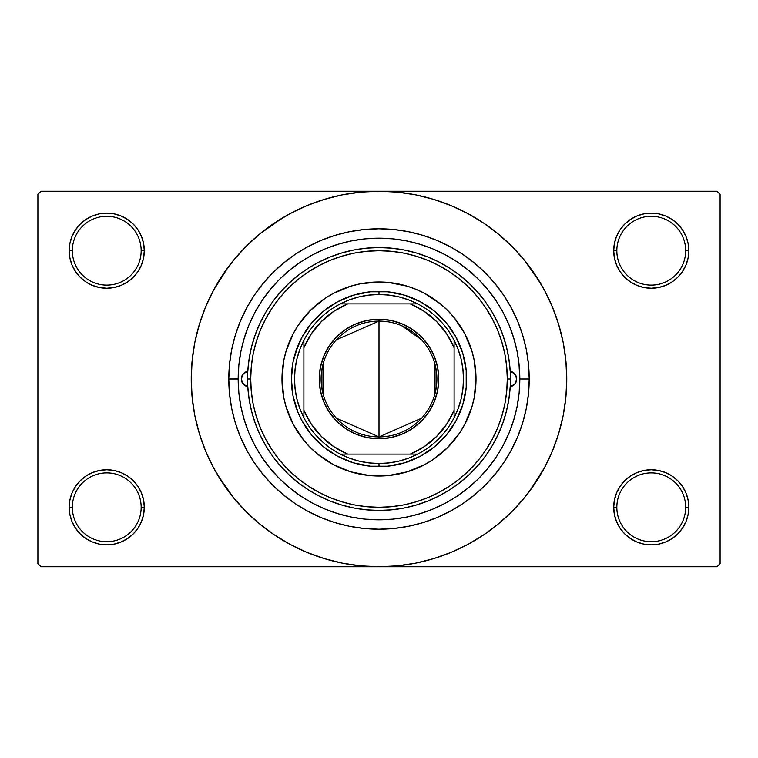<?xml version="1.0" encoding="UTF-8"?>
<svg xmlns="http://www.w3.org/2000/svg" width="758" height="758" viewBox="0 0 758 758"><rect width="100%" height="100%" fill="white"/><g stroke="black" fill="none" stroke-linecap="round" stroke-linejoin="round"><path stroke-width="1.14" d="M685.677 507.301A34.423 34.423 0 0 0 651.255 472.878A34.423 34.423 0 0 0 616.832 507.301L613.705 507.301A37.549 37.549 0 0 1 651.255 469.752A37.549 37.549 0 0 1 688.804 507.301L685.677 507.301A34.423 34.423 0 0 1 651.255 541.724A34.423 34.423 0 0 1 616.832 507.301A34.423 34.423 0 0 1 651.255 472.878A34.423 34.423 0 0 1 685.677 507.301L688.804 507.301L688.084 499.977L685.952 492.937L682.475 486.437L677.804 480.752L672.119 476.081L665.628 472.613L658.579 470.472L651.255 469.752L643.93 470.472L636.881 472.613L630.391 476.081L624.696 480.752L620.035 486.437L616.557 492.937L614.425 499.977L613.705 507.301L614.425 514.625L616.557 521.675L620.035 528.165L624.696 533.859L630.391 538.531L636.881 541.998L643.93 544.13L651.255 544.86L658.579 544.13L665.628 541.998L672.119 538.531L677.804 533.859L682.475 528.165L685.952 521.675L688.084 514.625L688.804 507.301A37.549 37.549 0 0 1 651.255 544.86A37.549 37.549 0 0 1 613.705 507.301L616.832 507.301A34.423 34.423 0 0 0 651.255 541.724A34.423 34.423 0 0 0 685.677 507.301M141.168 507.301A34.423 34.423 0 0 0 106.745 472.878A34.423 34.423 0 0 0 72.323 507.301L69.196 507.301A37.549 37.549 0 0 1 106.745 469.752A37.549 37.549 0 0 1 144.295 507.301L141.168 507.301A34.423 34.423 0 0 1 106.745 541.724A34.423 34.423 0 0 1 72.323 507.301A34.423 34.423 0 0 1 106.745 472.878A34.423 34.423 0 0 1 141.168 507.301L144.295 507.301L143.575 499.977L141.443 492.937L137.965 486.437L133.304 480.752L127.609 476.081L121.119 472.613L114.07 470.472L106.745 469.752L99.421 470.472L92.372 472.613L85.881 476.081L80.196 480.752L75.525 486.437L72.048 492.937L69.916 499.977L69.196 507.301L69.916 514.625L72.048 521.675L75.525 528.165L80.196 533.859L85.881 538.531L92.372 541.998L99.421 544.13L106.745 544.86L114.07 544.13L121.119 541.998L127.609 538.531L133.304 533.859L137.965 528.165L141.443 521.675L143.575 514.625L144.295 507.301A37.549 37.549 0 0 1 106.745 544.86A37.549 37.549 0 0 1 69.196 507.301L72.323 507.301A34.423 34.423 0 0 0 106.745 541.724A34.423 34.423 0 0 0 141.168 507.301M141.168 250.699A34.423 34.423 0 0 0 106.745 216.276A34.423 34.423 0 0 0 72.323 250.699L69.196 250.699A37.549 37.549 0 0 1 106.745 213.14A37.549 37.549 0 0 1 144.295 250.699L141.168 250.699A34.423 34.423 0 0 1 106.745 285.122A34.423 34.423 0 0 1 72.323 250.699A34.423 34.423 0 0 1 106.745 216.276A34.423 34.423 0 0 1 141.168 250.699L144.295 250.699L143.575 243.375L141.443 236.325L137.965 229.835L133.304 224.141L127.609 219.469L121.119 216.002L114.07 213.87L106.745 213.14L99.421 213.87L92.372 216.002L85.881 219.469L80.196 224.141L75.525 229.835L72.048 236.325L69.916 243.375L69.196 250.699L69.916 258.023L72.048 265.063L75.525 271.563L80.196 277.248L85.881 281.919L92.372 285.387L99.421 287.528L106.745 288.248L114.07 287.528L121.119 285.387L127.609 281.919L133.304 277.248L137.965 271.563L141.443 265.063L143.575 258.023L144.295 250.699A37.549 37.549 0 0 1 106.745 288.248A37.549 37.549 0 0 1 69.196 250.699L72.323 250.699A34.423 34.423 0 0 0 106.745 285.122A34.423 34.423 0 0 0 141.168 250.699M685.677 250.699A34.423 34.423 0 0 0 651.255 216.276A34.423 34.423 0 0 0 616.832 250.699L613.705 250.699A37.549 37.549 0 0 1 651.255 213.14A37.549 37.549 0 0 1 688.804 250.699L685.677 250.699A34.423 34.423 0 0 1 651.255 285.122A34.423 34.423 0 0 1 616.832 250.699A34.423 34.423 0 0 1 651.255 216.276A34.423 34.423 0 0 1 685.677 250.699L688.804 250.699L688.084 243.375L685.952 236.325L682.475 229.835L677.804 224.141L672.119 219.469L665.628 216.002L658.579 213.87L651.255 213.14L643.93 213.87L636.881 216.002L630.391 219.469L624.696 224.141L620.035 229.835L616.557 236.325L614.425 243.375L613.705 250.699L614.425 258.023L616.557 265.063L620.035 271.563L624.696 277.248L630.391 281.919L636.881 285.387L643.93 287.528L651.255 288.248L658.579 287.528L665.628 285.387L672.119 281.919L677.804 277.248L682.475 271.563L685.952 265.063L688.084 258.023L688.804 250.699A37.549 37.549 0 0 1 651.255 288.248A37.549 37.549 0 0 1 613.705 250.699L616.832 250.699A34.423 34.423 0 0 0 651.255 285.122A34.423 34.423 0 0 0 685.677 250.699M511.119 330.261L514.445 340.465M529.207 379L519.817 379L529.207 379L528.487 393.724L526.327 408.306L522.745 422.604L517.771 436.485L511.47 449.807L503.89 462.456L495.116 474.29L485.215 485.215L474.29 495.116L462.456 503.89L449.807 511.47L436.485 517.771L422.604 522.745L408.306 526.327L393.724 528.487L379 529.207L364.276 528.487L349.694 526.327L335.396 522.745L321.515 517.771L308.193 511.47L295.544 503.89L283.71 495.116L272.785 485.215L262.884 474.29L254.11 462.456L246.53 449.807L240.229 436.485L235.255 422.604L231.673 408.306L229.513 393.724L228.793 379A150.207 150.207 0 0 1 379 228.793A150.207 150.207 0 0 1 529.207 379A150.207 150.207 0 0 1 379 529.207A150.207 150.207 0 0 1 228.793 379L229.513 364.276L231.673 349.694L235.255 335.396L240.229 321.515L246.53 308.193L254.11 295.544L262.884 283.71L272.785 272.785L283.71 262.884L295.544 254.11L308.193 246.53L321.515 240.229L335.396 235.255L349.694 231.673L364.276 229.513L379 228.793L393.724 229.513L408.306 231.673L422.604 235.255L436.485 240.229L449.807 246.53L462.456 254.11L474.29 262.884L485.215 272.785L495.116 283.71L503.89 295.544L511.47 308.193L517.771 321.515L522.745 335.396L526.327 349.694L528.487 364.276L529.207 379M238.183 378.953L228.793 379L238.183 379A140.817 140.817 0 0 1 379 238.183A140.817 140.817 0 0 1 519.817 379A140.817 140.817 0 0 1 379 519.817A140.817 140.817 0 0 1 238.183 379L238.855 392.805L240.883 406.478L244.247 419.875L248.899 432.894L254.811 445.382L261.908 457.235L270.142 468.34L279.427 478.573L289.66 487.858L300.765 496.092L312.618 503.189L325.106 509.101L338.125 513.753L351.522 517.117L365.195 519.145L379 519.817L392.805 519.145L406.478 517.117L419.875 513.753L432.894 509.101L445.382 503.189L457.235 496.092L468.34 487.858L478.573 478.573L487.858 468.34L496.092 457.235L503.189 445.382L509.101 432.894L513.753 419.875L517.117 406.478L519.145 392.805L519.817 379L518.946 363.357M529.814 490.852L544.595 467.506L552.468 450.849L558.674 433.5L563.156 415.63L565.856 397.4L566.766 379A187.766 187.766 0 0 1 379 566.766A187.766 187.766 0 0 1 191.234 379A187.766 187.766 0 0 1 379 191.234A187.766 187.766 0 0 1 566.766 379L565.856 360.6L563.156 342.37L558.674 324.5L552.468 307.151L544.595 290.494L535.12 274.69L524.138 259.89L511.764 246.236L498.11 233.862L483.31 222.88L472.878 216.39M217.953 475.531L233.862 498.11L246.236 511.764L259.89 524.138L274.69 535.12L290.494 544.595L307.151 552.468L324.5 558.674L342.37 563.156L360.6 565.856L379 566.766L716.973 566.766L720.1 563.63L720.1 194.37L720.1 563.63L716.973 566.766L41.027 566.766L37.9 563.63L37.9 194.37L41.027 191.234L379 191.234L41.027 191.234L37.9 194.37L37.9 563.63L41.027 566.766L379 566.766L397.4 565.856L415.63 563.156L433.5 558.674L450.849 552.468L467.506 544.595L483.31 535.12L498.11 524.138L511.764 511.764L524.138 498.11L535.12 483.31L541.61 472.878M716.973 191.234L379 191.234L716.973 191.234L720.1 194.37L716.973 191.234M518.946 394.643L519.145 392.805M447.599 310.401L440.54 304.015L447.599 310.401L453.985 317.46L464.559 333.274L471.836 350.84L474.148 360.078L476.015 379L474.148 397.922L471.836 407.16L464.559 424.726A97.015 97.015 0 0 0 476.015 379A97.015 97.015 0 0 1 379 476.015A97.015 97.015 0 0 1 281.985 379L283.852 360.078L286.164 350.84L293.441 333.274L298.339 325.106L310.401 310.401L325.106 298.339L333.274 293.441L350.84 286.164L360.078 283.852L379 281.985L388.513 282.459L407.16 286.164L416.123 289.376L424.726 293.441L440.569 304.034M509.821 326.878L508.201 322.993M504.98 316.077L502.327 311.026M434.524 249.59L429.246 247.449M422.045 244.919L416.464 243.252M409.159 241.451L403.408 240.314M369.127 238.524L363.527 239.035M355.654 240.125L350.376 241.12M341.953 243.138L337.49 244.436M301.513 261.415L297.297 264.305M286.515 485.186L290.759 488.739M297.297 493.695L301.513 496.585M337.49 513.564L342.01 514.871M350.376 516.88L355.654 517.875M403.408 517.686L409.159 516.549M416.464 514.748L422.045 513.081M495.353 458.325L498.347 453.739M502.327 446.974L504.98 441.923M508.201 435.007L509.821 431.131M475.531 540.047L483.31 535.12M540.047 282.469L524.138 259.89M282.469 217.953L259.89 233.862L246.236 246.236L233.862 259.89L222.88 274.69L216.39 285.122M228.186 267.148L213.405 290.494L205.532 307.151L199.326 324.5L194.844 342.37L192.144 360.6L191.234 379L192.144 397.4L194.844 415.63L199.326 433.5L205.532 450.849L213.405 467.506L222.88 483.31L233.862 498.11M274.69 535.12L285.122 541.61M624.696 224.141L620.035 229.835M616.557 265.063L617.552 267.252M141.443 236.325L137.965 229.835M114.07 213.87L106.745 213.14M121.119 285.387L122.91 284.591M133.304 277.248L137.965 271.563M141.443 492.937L140.448 490.748M133.304 533.859L137.965 528.165M636.881 472.613L635.09 473.409M624.696 480.752L620.035 486.437M616.557 521.675L620.035 528.165M643.93 544.13L651.255 544.86M483.31 222.88L467.506 213.405L450.849 205.532L433.5 199.326L415.63 194.844L397.4 192.144L379 191.234L360.6 192.144L342.37 194.844L324.5 199.326L307.151 205.532L290.494 213.405L274.69 222.88M247.79 386.713A7.826 7.826 0 0 1 241.309 379L243.147 373.959L247.79 371.287L249.107 358.941L251.58 346.776L255.19 334.894L259.899 323.41L265.679 312.419L272.473 302.025L280.204 292.313L288.826 283.378L298.254 275.296L308.402 268.133L319.175 261.974L330.488 256.848L342.237 252.812L354.308 249.903L366.597 248.15L379 247.563L391.403 248.15L403.692 249.903L415.763 252.812L427.512 256.848L438.825 261.974L449.598 268.133L459.746 275.296L469.174 283.378L477.796 292.313L485.527 302.025L492.321 312.419L498.101 323.41L502.81 334.894L506.42 346.776L508.893 358.941L510.21 371.287L514.853 373.959L516.691 379A7.826 7.826 0 0 1 510.21 386.713L508.893 399.059L506.42 411.224L502.81 423.106L498.101 434.59L492.321 445.581L485.527 455.975L477.796 465.687L469.174 474.622L459.746 482.704L449.598 489.867L438.825 496.026L427.512 501.152L415.763 505.188L403.692 508.097L391.403 509.85L379 510.437L366.597 509.85L354.308 508.097L342.237 505.188L330.488 501.152L319.175 496.026L308.402 489.867L298.254 482.704L288.826 474.622L280.204 465.687L272.473 455.975L265.679 445.581L259.899 434.59L255.19 423.106L251.58 411.224L249.107 399.059L247.79 386.713L243.147 384.041L241.309 379A7.826 7.826 0 0 1 247.79 371.287M293.441 333.283A97.015 97.015 0 0 0 293.441 424.717L286.164 407.16L283.852 397.922L281.985 379A97.015 97.015 0 0 1 379 281.985A97.015 97.015 0 0 1 476.015 379A97.015 97.015 0 0 0 464.559 333.283M293.45 424.745A97.015 97.015 0 0 0 303.949 440.474M304.072 440.616A97.015 97.015 0 0 0 317.384 453.928M317.526 454.051A97.015 97.015 0 0 0 333.255 464.55M333.283 464.559A97.015 97.015 0 0 0 424.717 464.559L407.16 471.836L388.513 475.541L369.487 475.541L350.84 471.836L333.274 464.559L317.46 453.985L310.401 447.599L304.015 440.54L293.441 424.726M424.745 464.55A97.015 97.015 0 0 0 440.474 454.051M440.616 453.928A97.015 97.015 0 0 0 453.928 440.616M454.051 440.474A97.015 97.015 0 0 0 464.55 424.745M247.563 379L250.699 379A128.301 128.301 0 0 1 379 250.699A128.301 128.301 0 0 1 507.301 379L510.437 379A131.437 131.437 0 0 0 379 247.563A131.437 131.437 0 0 0 247.563 379A131.437 131.437 0 0 1 379 247.563A131.437 131.437 0 0 1 510.437 379A131.437 131.437 0 0 1 379 510.437A131.437 131.437 0 0 1 247.563 379A131.437 131.437 0 0 0 379 510.437A131.437 131.437 0 0 0 510.437 379L507.301 379L506.685 366.427L504.837 353.967L501.777 341.754L497.542 329.901L492.15 318.521L485.679 307.72L478.184 297.61L469.723 288.277L460.39 279.816L450.28 272.321L439.479 265.85L428.099 260.458L416.246 256.223L404.033 253.163L391.573 251.315L379 250.699L366.427 251.315L353.967 253.163L341.754 256.223L329.901 260.458L318.521 265.85L307.72 272.321L297.61 279.816L288.277 288.277L279.816 297.61L272.321 307.72L265.85 318.521L260.458 329.901L256.223 341.754L253.163 353.967L251.315 366.427L250.699 379L251.315 391.573L253.163 404.033L256.223 416.246L260.458 428.099L265.85 439.479L272.321 450.28L279.816 460.39L288.277 469.723L297.61 478.184L307.72 485.679L318.521 492.15L329.901 497.542L341.754 501.777L353.967 504.837L366.427 506.685L379 507.301L391.573 506.685L404.033 504.837L416.246 501.777L428.099 497.542L439.479 492.15L450.28 485.679L460.39 478.184L469.723 469.723L478.184 460.39L485.679 450.28L492.15 439.479L497.542 428.099L501.777 416.246L504.837 404.033L506.685 391.573L507.301 379A128.301 128.301 0 0 1 379 507.301A128.301 128.301 0 0 1 250.699 379L247.563 379M519.145 365.195L517.117 351.522L513.753 338.125L509.101 325.106L503.189 312.618L496.092 300.765L487.858 289.66L478.573 279.427L468.34 270.142L457.235 261.908L445.382 254.811L432.894 248.899L419.875 244.247L406.478 240.883L392.805 238.855L379 238.183L365.195 238.855L351.522 240.883L338.125 244.247L325.106 248.899L312.618 254.811L300.765 261.908L289.66 270.142L279.427 279.427L270.142 289.66L261.908 300.765L254.811 312.618L248.899 325.106L244.247 338.125L240.883 351.522L238.855 365.195L238.183 379M510.21 371.287A7.826 7.826 0 0 1 516.691 379L514.853 384.041L510.21 386.713M513.668 337.841L512.711 334.828M512.048 332.857L511.565 331.502M510.883 329.626L510.57 328.811M509.831 326.906L509.101 325.106M338.125 244.247L325.106 248.899M244.247 419.875L248.899 432.894M419.875 513.753L432.894 509.101M295.146 353.569L301.722 337.698L311.263 323.41L323.41 311.263L337.698 301.722L353.569 295.146L370.416 291.802L387.584 291.802L404.431 295.146L420.302 301.722L434.59 311.263L446.737 323.41L456.278 337.698L462.854 353.569L466.198 370.416L466.198 387.584L462.854 404.431L456.278 420.302L446.737 434.59L434.59 446.737L420.302 456.278L404.431 462.854L387.584 466.198L370.416 466.198L353.569 462.854L337.698 456.278L323.41 446.737L311.263 434.59L301.722 420.302L298.046 412.532L293.062 396.093L291.375 379L293.062 361.907L298.046 345.468M464.559 424.726L459.661 432.894L447.599 447.599L432.894 459.661L424.726 464.559M416.123 289.376L407.16 286.164M310.401 310.401L304.015 317.46M289.376 341.877L286.164 350.84M310.401 447.599L317.46 453.985M341.877 468.624L350.84 471.836M447.599 447.599L453.985 440.54M468.624 416.123L471.836 407.16M462.854 404.431L459.954 412.532M353.569 462.854L345.468 459.954M404.431 295.146L412.532 298.046M464.55 333.255A97.015 97.015 0 0 0 454.051 317.526M453.928 317.384A97.015 97.015 0 0 0 440.616 304.072M440.474 303.949A97.015 97.015 0 0 0 424.745 293.45M424.717 293.441A97.015 97.015 0 0 0 333.283 293.441M333.255 293.45A97.015 97.015 0 0 0 317.526 303.949M317.384 304.072A97.015 97.015 0 0 0 304.072 317.384M303.949 317.526A97.015 97.015 0 0 0 293.45 333.255M510.276 386.694L514.729 384.183M514.398 384.533L516.179 381.786M516.094 381.994L516.691 379L516.094 376.006L512.91 372.301M513.213 372.491L510.276 371.306M247.724 371.306L243.602 373.467L241.461 377.475L241.906 381.994L245.09 385.699M244.787 385.509L247.724 386.694M421.619 418.189L379 436.892A57.892 57.892 0 0 0 436.892 379A57.892 57.892 0 0 0 379 321.108L379 319.232A59.768 59.768 0 0 1 438.768 379A59.768 59.768 0 0 1 379 438.768L379 321.108A57.892 57.892 0 0 1 436.892 379A57.892 57.892 0 0 1 379 436.892L336.381 418.189M401.702 325.741L421.619 339.811M435.016 364.38L435.016 393.62M303.892 417.705A84.489 84.489 0 0 1 303.892 340.295L299.836 349.476L296.89 359.084L295.108 368.975L294.511 379L295.108 389.025L296.89 398.916L299.836 408.524L303.892 417.705A84.489 84.489 0 0 0 340.295 454.108L349.476 458.164L359.084 461.11L368.975 462.892L379 463.489A84.489 84.489 0 0 1 340.295 454.108L417.705 454.108A84.489 84.489 0 0 1 379 463.489L389.025 462.892L398.916 461.11L408.524 458.164L417.705 454.108A84.489 84.489 0 0 0 454.108 417.705L458.164 408.524L461.11 398.916L462.892 389.025L463.489 379L462.892 368.975L461.11 359.084L458.164 349.476L454.108 340.295A84.489 84.489 0 0 1 454.108 417.705L454.108 340.295A84.489 84.489 0 0 0 417.705 303.892L408.524 299.836L398.916 296.89L389.025 295.108L379 294.511L379 291.375A87.625 87.625 0 0 0 291.375 379A87.625 87.625 0 0 0 379 466.625L379 463.489L379 466.625A87.625 87.625 0 0 1 291.375 379A87.625 87.625 0 0 1 379 291.375A87.625 87.625 0 0 1 466.625 379A87.625 87.625 0 0 1 379 466.625A87.625 87.625 0 0 0 466.625 379A87.625 87.625 0 0 0 379 291.375L379 294.511L368.975 295.108L359.084 296.89L349.476 299.836L340.295 303.892A84.489 84.489 0 0 1 417.705 303.892L340.295 303.892A84.489 84.489 0 0 0 303.892 340.295L303.892 417.705A84.489 84.489 0 0 0 340.295 454.108L410.296 454.108L424.272 446.604L436.532 436.532L446.604 424.272L454.108 410.296L454.108 347.704L446.604 333.728L436.532 321.468L424.272 311.396L410.296 303.892L347.704 303.892L333.728 311.396L321.468 321.468L311.396 333.728L303.892 347.704L303.892 410.296L311.396 424.272L321.468 436.532L333.728 446.604L347.704 454.108A81.362 81.362 0 0 1 303.892 410.296L303.892 417.705M379 319.232L390.664 320.378L401.873 323.78L412.21 329.304L421.268 336.732L428.696 345.79L434.22 356.127L437.622 367.336L438.768 379L437.622 390.664L434.22 401.873L428.696 412.21L421.268 421.268L412.21 428.696L401.873 434.22L390.664 437.622L379 438.768L367.336 437.622L356.127 434.22L345.79 428.696L336.732 421.268L329.304 412.21L323.78 401.873L320.378 390.664L319.232 379L320.378 367.336L323.78 356.127L329.304 345.79L336.732 336.732L345.79 329.304L356.127 323.78L367.336 320.378L379 319.232L379 436.892A57.892 57.892 0 0 1 321.108 379A57.892 57.892 0 0 1 379 321.108A57.892 57.892 0 0 0 321.108 379A57.892 57.892 0 0 0 379 436.892L379 438.768A59.768 59.768 0 0 1 319.232 379A59.768 59.768 0 0 1 379 319.232M417.705 303.892A84.489 84.489 0 0 1 454.108 340.295L454.108 347.704A81.362 81.362 0 0 0 410.296 303.892L417.705 303.892M454.108 417.705A84.489 84.489 0 0 1 417.705 454.108L410.296 454.108A81.362 81.362 0 0 0 454.108 410.296L454.108 417.705M303.892 340.295A84.489 84.489 0 0 1 340.295 303.892L347.704 303.892A81.362 81.362 0 0 0 303.892 347.704L303.892 340.295M322.984 393.62L322.984 364.38M336.381 339.811L379 321.108"/></g></svg>
